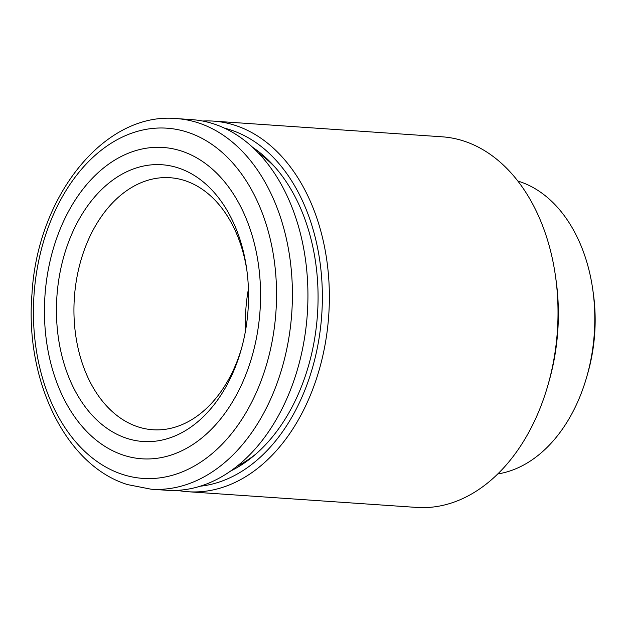 <?xml version="1.0" encoding="UTF-8"?>
<svg xmlns="http://www.w3.org/2000/svg" width="626" height="626" viewBox="0 0 626 626"><rect width="100%" height="100%" fill="white"/><g stroke="black" fill="none" stroke-linecap="round" stroke-linejoin="round"><path stroke-width="0.94" d="M200.077 486.238A180.789 124.903 -86.1 0 0 321.404 319.276A180.789 124.903 -86.1 0 0 230.759 129.965A180.789 124.903 -86.1 0 0 224.64 128.205M230.517 471.088A174.599 120.63 -86.1 0 0 253.577 456.01A174.599 120.63 -86.1 0 0 273.507 165.46A174.599 120.63 -86.1 0 0 252.724 147.368M177.33 490.346A185.742 128.33 -86.1 0 0 188.003 491.731A185.742 128.33 -86.1 0 0 327.171 331.162A185.742 128.33 -86.1 0 0 235.251 125.388A185.742 128.33 -86.1 0 0 213.427 121.115A185.742 128.33 -86.1 0 0 202.667 121.029M188.003 491.731L416.65 507.42A185.742 128.33 -86.1 0 0 547.961 385.092A185.742 128.33 -86.1 0 0 555.45 275.909A185.742 128.33 -86.1 0 0 463.897 141.069A185.742 128.33 -86.1 0 0 442.073 136.804L213.427 121.115M547.961 385.092L548.986 381.508A173.363 119.769 -86.1 0 0 555.974 279.603L555.45 275.909M497.764 473.937A148.597 102.664 -86.1 0 0 586.765 376.789A148.597 102.664 -86.1 0 0 592.752 289.439A148.597 102.664 -86.1 0 0 519.51 181.571A148.597 102.664 -86.1 0 0 517.858 181.047M586.765 376.789L587.791 373.198A136.21 94.103 -86.1 0 0 593.284 293.132L592.752 289.439M237.074 466.182A169.646 117.203 -86.1 0 0 255.87 454.053M275.518 167.713A169.646 117.203 -86.1 0 0 258.554 153.127M191.994 119.644A185.742 128.33 93.9 0 1 307.311 313.736A185.742 128.33 93.9 0 1 166.571 490.26L151.046 489.196A185.742 128.33 93.9 0 0 291.786 312.671A185.742 128.33 93.9 0 0 176.477 118.58L191.994 119.644M123.479 455.188A156.023 107.797 93.9 0 1 76.834 197.613A156.023 107.797 93.9 0 1 257.153 256.55A156.023 107.797 93.9 0 1 123.479 455.188M178.277 167.94A138.69 95.817 93.9 0 1 246.636 268.624A138.69 95.817 93.9 0 1 241.041 350.145A138.69 95.817 93.9 0 1 119.01 435.273A138.69 95.817 93.9 0 1 61.121 267.208A138.69 95.817 93.9 0 1 178.277 167.94M241.558 348.306A126.303 87.264 93.9 0 1 152.775 429.741A126.303 87.264 93.9 0 1 137.939 426.838A126.303 87.264 93.9 0 1 75.433 286.904A126.303 87.264 93.9 0 1 170.061 177.721A126.303 87.264 93.9 0 1 184.905 180.624A126.303 87.264 93.9 0 1 246.894 270.51M245.603 330.192A126.303 87.264 93.9 0 1 248.428 289.009M122.336 474.352A175.515 121.256 93.9 0 1 69.862 184.6A175.515 121.256 93.9 0 1 272.701 250.909A175.515 121.256 93.9 0 1 122.336 474.352M176.477 118.58C104.44 111.663 37.411 196.134 31.996 293.719C24.617 380.451 65.84 465.822 127.681 484.626L151.046 489.196"/></g></svg>

